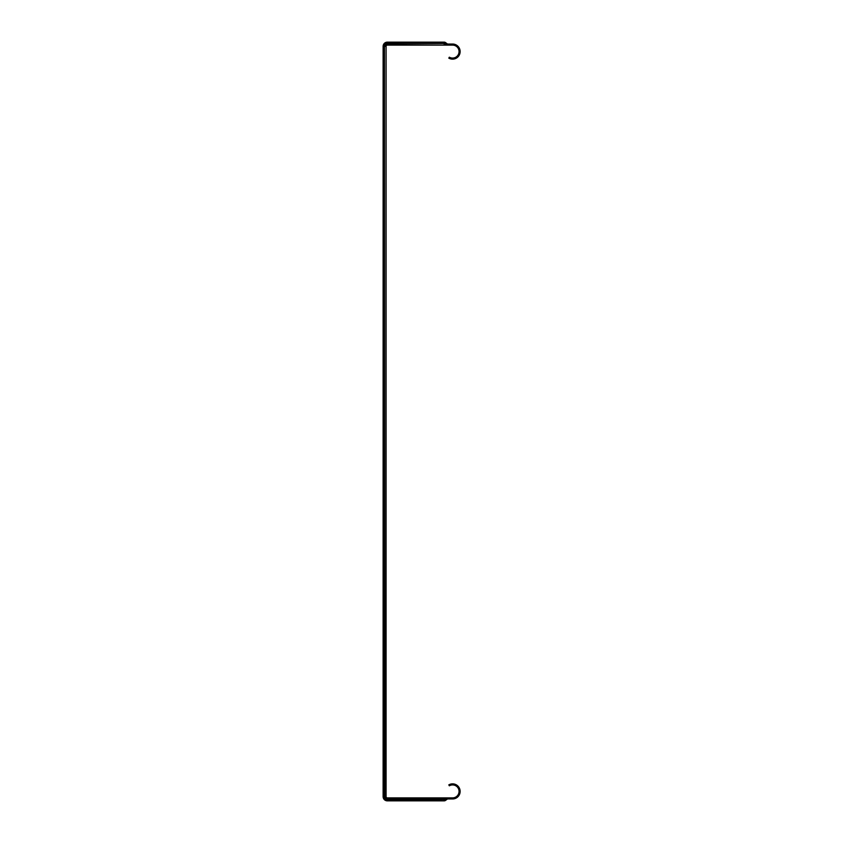 <?xml version="1.0" encoding="UTF-8"?>
<svg xmlns="http://www.w3.org/2000/svg" width="843" height="843" viewBox="0 0 843 843"><rect width="100%" height="100%" fill="white"/><g stroke="black" fill="none" stroke-linecap="round" stroke-linejoin="round"><path stroke-width="1.26" d="M446.548 798.342L387.337 798.342A1.707 1.707 0 0 1 385.641 796.635L386.083 796.635A1.254 1.254 0 0 0 387.337 797.889L387.337 799.522L444.156 799.522L387.337 799.786A3.151 3.151 0 0 1 384.197 796.635L384.197 46.365A3.151 3.151 0 0 1 387.337 43.214L405.947 43.214L405.947 42.15L444.156 42.15A2.392 2.392 0 0 1 445.557 42.614L447.18 43.794A1.254 1.254 0 0 0 447.928 44.036L452.586 44.036A7.545 7.545 0 0 1 459.878 53.541A7.545 7.545 0 0 1 448.803 58.125L449.34 57.198A6.481 6.481 0 0 0 458.834 53.267A6.481 6.481 0 0 0 452.586 45.111L387.337 45.111A1.254 1.254 0 0 0 386.083 46.365L386.083 796.635A1.254 1.254 0 0 0 387.337 797.889L452.586 797.889A6.481 6.481 0 0 0 458.834 789.733A6.481 6.481 0 0 0 449.34 785.802L448.803 784.875A7.545 7.545 0 0 1 459.878 789.459A7.545 7.545 0 0 1 452.586 798.964L447.928 798.964A1.254 1.254 0 0 0 447.18 799.206L445.557 800.386A2.392 2.392 0 0 1 444.156 800.85L444.156 799.786A1.317 1.317 0 0 0 444.925 799.533L446.548 798.342A2.329 2.329 0 0 1 447.928 797.889M447.928 45.111A2.329 2.329 0 0 1 446.548 44.658L444.925 43.478A1.317 1.317 0 0 0 444.156 43.214L444.156 42.15M403.291 799.786L403.291 800.85L387.337 800.85A4.215 4.215 0 0 1 383.122 796.635L383.122 46.365A4.215 4.215 0 0 1 387.337 42.15L403.291 42.15L403.291 43.214M403.291 800.85L444.156 800.85M405.947 42.15L403.291 42.15M405.947 43.214L444.156 43.478L387.337 43.478L387.337 45.111M433.776 42.15L433.776 43.214M433.776 799.786L433.776 800.85M444.925 43.478L444.156 43.478L444.156 44.658L446.548 44.658M444.156 45.111L387.337 44.658A1.707 1.707 0 0 0 385.641 46.365L384.197 46.365M387.337 43.214L387.337 43.478A2.887 2.887 0 0 0 384.45 46.365L384.45 796.635L385.641 796.635L386.083 46.365M444.925 799.533L444.925 799.522A1.317 1.317 0 0 0 444.925 799.522L444.156 799.522L444.156 797.889M384.197 796.635L384.45 796.635A2.887 2.887 0 0 0 387.337 799.522L387.337 799.786M387.928 43.214L387.928 42.15M387.928 800.85L387.928 799.786M421.31 42.15L421.31 43.214M405.947 800.85L405.947 799.786M421.31 799.786L421.31 800.85"/></g></svg>
